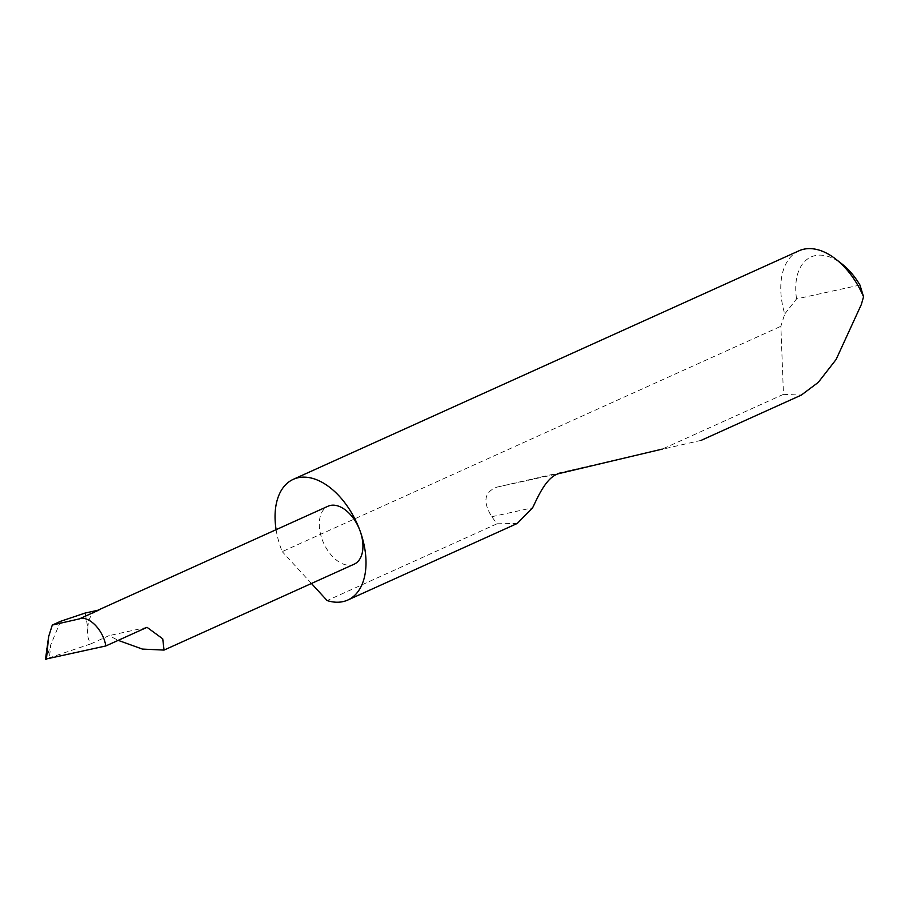 <?xml version="1.0" encoding="UTF-8"?>
<svg xmlns="http://www.w3.org/2000/svg" width="909" height="909" viewBox="0 0 909 909"><rect width="100%" height="100%" fill="white"/><g stroke="black" fill="none" stroke-linecap="round" stroke-linejoin="round"><path stroke-width="0.68" stroke-dasharray="4.54 3.41" d="M85.162 613.041L87.889 628.164C86.878 633.664 87.821 638.913 90.718 643.913L109.057 635.63L118.204 640.356M354.203 564.159A31.792 19.18 65.7 0 1 322.116 539.344A31.792 19.18 65.7 0 1 328.024 506.222M798.977 250.804A66.221 39.951 -114.3 0 0 784.751 313.98L780.865 326.286L783.467 394.336L801.284 395.108M701.134 440.365L497.053 487.099C484.258 491.849 482.509 501.723 491.803 516.71L497.007 523.789L327.115 600.565M497.007 523.789L517.244 523.47M783.467 394.336L662.297 449.091M276.109 529.686A66.221 39.951 -114.3 0 0 280.961 548.343A66.221 39.951 -114.3 0 0 282.222 551.627L780.865 326.286M46.552 648.287L46.529 658.923L49.45 657.798L50.722 644.879L46.154 659.559M60.596 621.301L50.722 644.879M90.718 643.913L49.45 657.798M87.889 628.164A31.792 19.18 65.7 0 1 96.627 610.791A31.792 19.18 65.7 0 1 98.945 610.03M311.446 583.487L282.222 551.627M784.751 313.98L796.568 298.913L859.959 285.051M796.568 298.913A55.631 33.553 65.7 0 1 842.086 264.065M147.042 627.324L109.057 635.63M491.803 516.71L532.629 507.79M497.053 487.099L559.717 473.407M96.627 610.791L97.74 610.291"/><path stroke-width="1.36" d="M118.204 640.356L142.383 649.083L164.052 650.083L162.734 638.822L147.042 627.324L105.819 645.958C103.399 630.13 88.832 615.245 79.333 618.893L52.29 625.062L60.596 621.301L85.162 613.041L98.945 610.03L79.333 618.893M311.446 583.487L327.115 600.565A66.221 39.951 -114.3 0 0 347.806 600.031A66.221 39.951 -114.3 0 0 360.112 531.038A31.792 19.18 65.7 0 1 354.203 564.159L164.052 650.083M701.134 440.365L801.284 395.108L818.282 382.371L836.087 359.521L861.323 304.538L863.55 296.766A66.221 39.951 -114.3 0 0 835.928 259.235A66.221 39.951 -114.3 0 0 798.977 250.804L293.266 479.338A66.221 39.951 -114.3 0 0 276.109 529.686M347.806 600.031L517.244 523.47L532.629 507.79C537.776 497.189 546.695 475.93 559.717 473.407L662.297 449.091M97.74 610.291L328.024 506.222A31.792 19.18 65.7 0 1 360.112 531.038A66.221 39.951 -114.3 0 0 293.266 479.338M52.29 625.062L48.654 636.573L45.45 659.57M105.819 645.958L46.529 658.923M835.928 259.235L842.086 264.065A55.631 33.553 65.7 0 1 859.959 285.051L863.55 296.766M48.654 636.573L46.404 659.479"/></g></svg>
